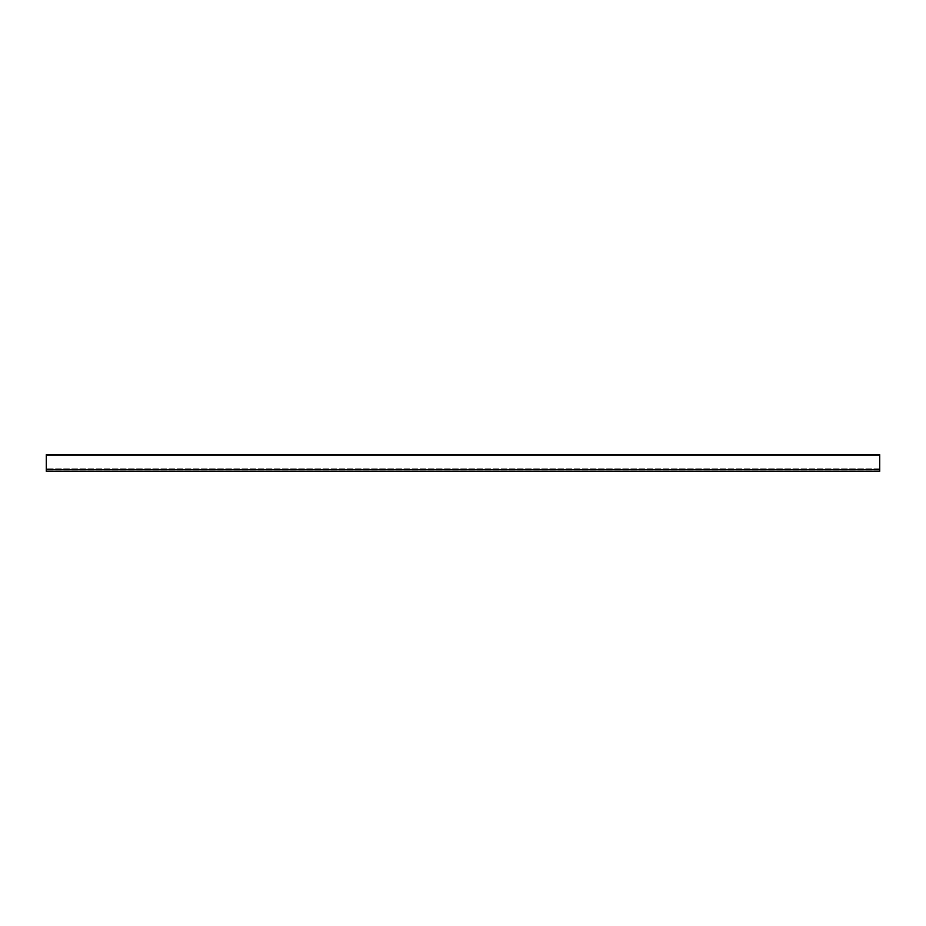 <?xml version="1.0" encoding="UTF-8"?>
<svg xmlns="http://www.w3.org/2000/svg" width="926" height="926" viewBox="0 0 926 926"><rect width="100%" height="100%" fill="white"/><g stroke="black" fill="none" stroke-linecap="round" stroke-linejoin="round"><path stroke-width="0.69" stroke-dasharray="4.63 3.47" d="M879.7 469.667L879.7 454.666L46.3 454.666L46.3 471.334L46.3 455.222L46.3 471.334L879.7 471.334L879.7 468.834L879.7 469.667L879.7 468.834L879.7 469.667L46.3 469.667M879.7 455.222L46.3 455.222M879.7 468.834L46.3 468.834L879.7 468.834M879.7 454.944L46.3 454.944L879.7 454.944M854.837 454.944L864.421 454.666L854.837 454.944M868.727 454.944L878.311 454.666L868.727 454.944M847.336 454.944L857.476 454.666L847.336 454.944M856.504 454.944L857.476 454.666L856.504 454.944M861.226 454.944L871.366 454.666L861.226 454.944M870.394 454.944L871.366 454.666L870.394 454.944M854.281 454.944L864.421 454.666L854.281 454.944M863.449 454.944L864.421 454.666L863.449 454.944M868.171 454.944L878.311 454.666L868.171 454.944M877.339 454.944L878.311 454.666L877.339 454.944M840.391 454.944L850.531 454.666L840.391 454.944M826.501 454.944L836.641 454.666L826.501 454.944M812.611 454.944L822.751 454.666L812.611 454.944M798.721 454.944L808.861 454.666L798.721 454.944M784.831 454.944L794.971 454.666L784.831 454.944M770.941 454.944L781.081 454.666L770.941 454.944M757.051 454.944L767.191 454.666L757.051 454.944M743.161 454.944L753.301 454.666L743.161 454.944M729.271 454.944L739.411 454.666L729.271 454.944M715.381 454.944L725.521 454.666L715.381 454.944M701.491 454.944L711.631 454.666L701.491 454.944M687.601 454.944L697.741 454.666L687.601 454.944M673.711 454.944L683.851 454.666L673.711 454.944M659.821 454.944L669.961 454.666L659.821 454.944M645.931 454.944L656.071 454.666L645.931 454.944M632.041 454.944L642.181 454.666L632.041 454.944M618.151 454.944L628.291 454.666L618.151 454.944M604.261 454.944L614.401 454.666L604.261 454.944M590.371 454.944L600.511 454.666L590.371 454.944M576.481 454.944L586.621 454.666L576.481 454.944M562.591 454.944L572.731 454.666L562.591 454.944M548.701 454.944L558.841 454.666L548.701 454.944M534.811 454.944L544.951 454.666L534.811 454.944M520.921 454.944L531.061 454.666L520.921 454.944M507.031 454.944L517.171 454.666L507.031 454.944M493.141 454.944L503.281 454.666L493.141 454.944M479.251 454.944L489.391 454.666L479.251 454.944M465.361 454.944L475.501 454.666L465.361 454.944M451.471 454.944L461.611 454.666L451.471 454.944M437.581 454.944L447.721 454.666L437.581 454.944M423.691 454.944L433.831 454.666L423.691 454.944M409.801 454.944L419.941 454.666L409.801 454.944M395.911 454.944L406.051 454.666L395.911 454.944M382.021 454.944L392.161 454.666L382.021 454.944M368.131 454.944L378.271 454.666L368.131 454.944M354.241 454.944L364.381 454.666L354.241 454.944M340.351 454.944L350.491 454.666L340.351 454.944M326.461 454.944L336.601 454.666L326.461 454.944M312.571 454.944L322.711 454.666L312.571 454.944M298.681 454.944L308.821 454.666L298.681 454.944M284.791 454.944L294.931 454.666L284.791 454.944M270.901 454.944L281.041 454.666L270.901 454.944M257.011 454.944L267.151 454.666L257.011 454.944M243.121 454.944L253.261 454.666L243.121 454.944M229.231 454.944L239.371 454.666L229.231 454.944M215.341 454.944L225.481 454.666L215.341 454.944M201.451 454.944L211.591 454.666L201.451 454.944M187.561 454.944L197.701 454.666L187.561 454.944M173.671 454.944L183.811 454.666L173.671 454.944M159.781 454.944L169.921 454.666L159.781 454.944M145.891 454.944L156.031 454.666L145.891 454.944M132.001 454.944L142.141 454.666L132.001 454.944M118.111 454.944L128.251 454.666L118.111 454.944M104.221 454.944L114.361 454.666L104.221 454.944M90.331 454.944L100.471 454.666L90.331 454.944M76.441 454.944L86.581 454.666L76.441 454.944M62.551 454.944L72.691 454.666L62.551 454.944M48.661 454.944L58.801 454.666L48.661 454.944M849.559 454.944L850.531 454.944L849.559 454.944M835.669 454.944L836.641 454.944L835.669 454.944M821.779 454.944L822.751 454.944L821.779 454.944M807.889 454.944L808.861 454.944L807.889 454.944M793.999 454.944L794.971 454.944L793.999 454.944M780.109 454.944L781.081 454.944L780.109 454.944M766.219 454.944L767.191 454.944L766.219 454.944M752.329 454.944L753.301 454.944L752.329 454.944M738.439 454.944L739.411 454.944L738.439 454.944M724.549 454.944L725.521 454.944L724.549 454.944M710.659 454.944L711.631 454.944L710.659 454.944M696.769 454.944L697.741 454.944L696.769 454.944M682.879 454.944L683.851 454.944L682.879 454.944M668.989 454.944L669.961 454.944L668.989 454.944M655.099 454.944L656.071 454.944L655.099 454.944M641.209 454.944L642.181 454.944L641.209 454.944M627.319 454.944L628.291 454.944L627.319 454.944M613.429 454.944L614.401 454.944L613.429 454.944M599.539 454.944L600.511 454.944L599.539 454.944M585.649 454.944L586.621 454.944L585.649 454.944M571.759 454.944L572.731 454.944L571.759 454.944M557.869 454.944L558.841 454.944L557.869 454.944M543.979 454.944L544.951 454.944L543.979 454.944M530.089 454.944L531.061 454.944L530.089 454.944M516.199 454.944L517.171 454.944L516.199 454.944M502.309 454.944L503.281 454.944L502.309 454.944M488.419 454.944L489.391 454.944L488.419 454.944M474.529 454.944L475.501 454.944L474.529 454.944M460.639 454.944L461.611 454.944L460.639 454.944M446.749 454.944L447.721 454.944L446.749 454.944M432.859 454.944L433.831 454.944L432.859 454.944M418.969 454.944L419.941 454.944L418.969 454.944M405.079 454.944L406.051 454.944L405.079 454.944M391.189 454.944L392.161 454.944L391.189 454.944M377.299 454.944L378.271 454.944L377.299 454.944M363.409 454.944L364.381 454.944L363.409 454.944M349.519 454.944L350.491 454.944L349.519 454.944M335.629 454.944L336.601 454.944L335.629 454.944M321.739 454.944L322.711 454.944L321.739 454.944M307.849 454.944L308.821 454.944L307.849 454.944M293.959 454.944L294.931 454.944L293.959 454.944M280.069 454.944L281.041 454.944L280.069 454.944M266.179 454.944L267.151 454.944L266.179 454.944M252.289 454.944L253.261 454.944L252.289 454.944M238.399 454.944L239.371 454.944L238.399 454.944M224.509 454.944L225.481 454.944L224.509 454.944M210.619 454.944L211.591 454.944L210.619 454.944M196.729 454.944L197.701 454.944L196.729 454.944M182.839 454.944L183.811 454.944L182.839 454.944M168.949 454.944L169.921 454.944L168.949 454.944M155.059 454.944L156.031 454.944L155.059 454.944M141.169 454.944L142.141 454.944L141.169 454.944M127.279 454.944L128.251 454.944L127.279 454.944M113.389 454.944L114.361 454.944L113.389 454.944M99.499 454.944L100.471 454.944L99.499 454.944M85.609 454.944L86.581 454.944L85.609 454.944M71.719 454.944L72.691 454.944L71.719 454.944M57.829 454.944L58.801 454.944L57.829 454.944M833.446 454.944L843.586 454.666L833.446 454.944M819.556 454.944L829.696 454.666L819.556 454.944M805.666 454.944L815.806 454.666L805.666 454.944M791.776 454.944L801.916 454.666L791.776 454.944M777.886 454.944L788.026 454.666L777.886 454.944M763.996 454.944L774.136 454.666L763.996 454.944M750.106 454.944L760.246 454.666L750.106 454.944M736.216 454.944L746.356 454.666L736.216 454.944M722.326 454.944L732.466 454.666L722.326 454.944M708.436 454.944L718.576 454.666L708.436 454.944M694.546 454.944L704.686 454.666L694.546 454.944M680.656 454.944L690.796 454.666L680.656 454.944M666.766 454.944L676.906 454.666L666.766 454.944M652.876 454.944L663.016 454.666L652.876 454.944M638.986 454.944L649.126 454.666L638.986 454.944M625.096 454.944L635.236 454.666L625.096 454.944M611.206 454.944L621.346 454.666L611.206 454.944M597.316 454.944L607.456 454.666L597.316 454.944M583.426 454.944L593.566 454.666L583.426 454.944M569.536 454.944L579.676 454.666L569.536 454.944M555.646 454.944L565.786 454.666L555.646 454.944M541.756 454.944L551.896 454.666L541.756 454.944M527.866 454.944L538.006 454.666L527.866 454.944M513.976 454.944L524.116 454.666L513.976 454.944M500.086 454.944L510.226 454.666L500.086 454.944M486.196 454.944L496.336 454.666L486.196 454.944M472.306 454.944L482.446 454.666L472.306 454.944M458.416 454.944L468.556 454.666L458.416 454.944M444.526 454.944L454.666 454.666L444.526 454.944M430.636 454.944L440.776 454.666L430.636 454.944M416.746 454.944L426.886 454.666L416.746 454.944M402.856 454.944L412.996 454.666L402.856 454.944M388.966 454.944L399.106 454.666L388.966 454.944M375.076 454.944L385.216 454.666L375.076 454.944M361.186 454.944L371.326 454.666L361.186 454.944M347.296 454.944L357.436 454.666L347.296 454.944M333.406 454.944L343.546 454.666L333.406 454.944M319.516 454.944L329.656 454.666L319.516 454.944M305.626 454.944L315.766 454.666L305.626 454.944M291.736 454.944L301.876 454.666L291.736 454.944M277.846 454.944L287.986 454.666L277.846 454.944M263.956 454.944L274.096 454.666L263.956 454.944M250.066 454.944L260.206 454.666L250.066 454.944M236.176 454.944L246.316 454.666L236.176 454.944M222.286 454.944L232.426 454.666L222.286 454.944M208.396 454.944L218.536 454.666L208.396 454.944M194.506 454.944L204.646 454.666L194.506 454.944M180.616 454.944L190.756 454.666L180.616 454.944M166.726 454.944L176.866 454.666L166.726 454.944M152.836 454.944L162.976 454.666L152.836 454.944M138.946 454.944L149.086 454.666L138.946 454.944M125.056 454.944L135.196 454.666L125.056 454.944M111.166 454.944L121.306 454.666L111.166 454.944M97.276 454.944L107.416 454.666L97.276 454.944M83.386 454.944L93.526 454.666L83.386 454.944M69.496 454.944L79.636 454.666L69.496 454.944M55.606 454.944L65.746 454.666L55.606 454.944M842.614 454.944L843.586 454.944L842.614 454.944M828.724 454.944L829.696 454.944L828.724 454.944M814.834 454.944L815.806 454.944L814.834 454.944M800.944 454.944L801.916 454.944L800.944 454.944M787.054 454.944L788.026 454.944L787.054 454.944M773.164 454.944L774.136 454.944L773.164 454.944M759.274 454.944L760.246 454.944L759.274 454.944M745.384 454.944L746.356 454.944L745.384 454.944M731.494 454.944L732.466 454.944L731.494 454.944M717.604 454.944L718.576 454.944L717.604 454.944M703.714 454.944L704.686 454.944L703.714 454.944M689.824 454.944L690.796 454.944L689.824 454.944M675.934 454.944L676.906 454.944L675.934 454.944M662.044 454.944L663.016 454.944L662.044 454.944M648.154 454.944L649.126 454.944L648.154 454.944M634.264 454.944L635.236 454.944L634.264 454.944M620.374 454.944L621.346 454.944L620.374 454.944M606.484 454.944L607.456 454.944L606.484 454.944M592.594 454.944L593.566 454.944L592.594 454.944M578.704 454.944L579.676 454.944L578.704 454.944M564.814 454.944L565.786 454.944L564.814 454.944M550.924 454.944L551.896 454.944L550.924 454.944M537.034 454.944L538.006 454.944L537.034 454.944M523.144 454.944L524.116 454.944L523.144 454.944M509.254 454.944L510.226 454.944L509.254 454.944M495.364 454.944L496.336 454.944L495.364 454.944M481.474 454.944L482.446 454.944L481.474 454.944M467.584 454.944L468.556 454.944L467.584 454.944M453.694 454.944L454.666 454.944L453.694 454.944M439.804 454.944L440.776 454.944L439.804 454.944M425.914 454.944L426.886 454.944L425.914 454.944M412.024 454.944L412.996 454.944L412.024 454.944M398.134 454.944L399.106 454.944L398.134 454.944M384.244 454.944L385.216 454.944L384.244 454.944M370.354 454.944L371.326 454.944L370.354 454.944M356.464 454.944L357.436 454.944L356.464 454.944M342.574 454.944L343.546 454.944L342.574 454.944M328.684 454.944L329.656 454.944L328.684 454.944M314.794 454.944L315.766 454.944L314.794 454.944M300.904 454.944L301.876 454.944L300.904 454.944M287.014 454.944L287.986 454.944L287.014 454.944M273.124 454.944L274.096 454.944L273.124 454.944M259.234 454.944L260.206 454.944L259.234 454.944M245.344 454.944L246.316 454.944L245.344 454.944M231.454 454.944L232.426 454.944L231.454 454.944M217.564 454.944L218.536 454.944L217.564 454.944M203.674 454.944L204.646 454.944L203.674 454.944M189.784 454.944L190.756 454.944L189.784 454.944M175.894 454.944L176.866 454.944L175.894 454.944M162.004 454.944L162.976 454.944L162.004 454.944M148.114 454.944L149.086 454.944L148.114 454.944M134.224 454.944L135.196 454.944L134.224 454.944M120.334 454.944L121.306 454.944L120.334 454.944M106.444 454.944L107.416 454.944L106.444 454.944M92.554 454.944L93.526 454.944L92.554 454.944M78.664 454.944L79.636 454.944L78.664 454.944M64.774 454.944L65.746 454.944L64.774 454.944M840.947 454.944L850.531 454.666L840.947 454.944M827.057 454.944L836.641 454.666L827.057 454.944M813.167 454.944L822.751 454.666L813.167 454.944M799.277 454.944L808.861 454.666L799.277 454.944M785.387 454.944L794.971 454.666L785.387 454.944M771.497 454.944L781.081 454.666L771.497 454.944M757.607 454.944L767.191 454.666L757.607 454.944M743.717 454.944L753.301 454.666L743.717 454.944M729.827 454.944L739.411 454.666L729.827 454.944M715.937 454.944L725.521 454.666L715.937 454.944M702.047 454.944L711.631 454.666L702.047 454.944M688.157 454.944L697.741 454.666L688.157 454.944M674.267 454.944L683.851 454.666L674.267 454.944M660.377 454.944L669.961 454.666L660.377 454.944M646.487 454.944L656.071 454.666L646.487 454.944M632.597 454.944L642.181 454.666L632.597 454.944M618.707 454.944L628.291 454.666L618.707 454.944M604.817 454.944L614.401 454.666L604.817 454.944M590.927 454.944L600.511 454.666L590.927 454.944M577.037 454.944L586.621 454.666L577.037 454.944M563.147 454.944L572.731 454.666L563.147 454.944M549.257 454.944L558.841 454.666L549.257 454.944M535.367 454.944L544.951 454.666L535.367 454.944M521.477 454.944L531.061 454.666L521.477 454.944M507.587 454.944L517.171 454.666L507.587 454.944M493.697 454.944L503.281 454.666L493.697 454.944M479.807 454.944L489.391 454.666L479.807 454.944M465.917 454.944L475.501 454.666L465.917 454.944M452.027 454.944L461.611 454.666L452.027 454.944M438.137 454.944L447.721 454.666L438.137 454.944M424.247 454.944L433.831 454.666L424.247 454.944M410.357 454.944L419.941 454.666L410.357 454.944M396.467 454.944L406.051 454.666L396.467 454.944M382.577 454.944L392.161 454.666L382.577 454.944M368.687 454.944L378.271 454.666L368.687 454.944M354.797 454.944L364.381 454.666L354.797 454.944M340.907 454.944L350.491 454.666L340.907 454.944M327.017 454.944L336.601 454.666L327.017 454.944M313.127 454.944L322.711 454.666L313.127 454.944M299.237 454.944L308.821 454.666L299.237 454.944M285.347 454.944L294.931 454.666L285.347 454.944M271.457 454.944L281.041 454.666L271.457 454.944M257.567 454.944L267.151 454.666L257.567 454.944M243.677 454.944L253.261 454.666L243.677 454.944M229.787 454.944L239.371 454.666L229.787 454.944M215.897 454.944L225.481 454.666L215.897 454.944M202.007 454.944L211.591 454.666L202.007 454.944M188.117 454.944L197.701 454.666L188.117 454.944M174.227 454.944L183.811 454.666L174.227 454.944M160.337 454.944L169.921 454.666L160.337 454.944M146.447 454.944L156.031 454.666L146.447 454.944M132.557 454.944L142.141 454.666L132.557 454.944M118.667 454.944L128.251 454.666L118.667 454.944M104.777 454.944L114.361 454.666L104.777 454.944M90.887 454.944L100.471 454.666L90.887 454.944M76.997 454.944L86.581 454.666L76.997 454.944M63.107 454.944L72.691 454.666L63.107 454.944M49.217 454.944L58.801 454.666L49.217 454.944M879.7 471.056L46.3 471.056L879.7 471.056"/><path stroke-width="1.39" d="M879.7 469.667L879.7 471.334L46.3 471.334L46.3 454.666L879.7 454.666L879.7 469.667L46.3 469.667M879.7 455.222L46.3 455.222"/></g></svg>
